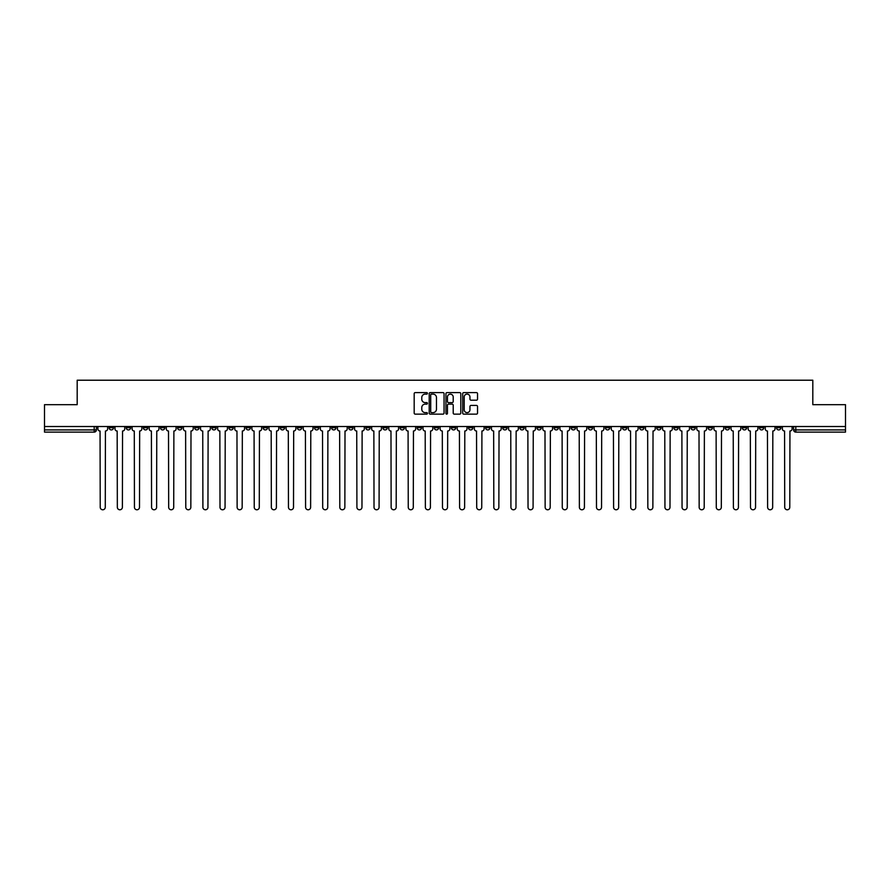 <?xml version="1.0" encoding="UTF-8"?>
<svg xmlns="http://www.w3.org/2000/svg" width="890" height="890" viewBox="0 0 890 890"><rect width="100%" height="100%" fill="white"/><g stroke="black" fill="none" stroke-linecap="round" stroke-linejoin="round"><path stroke-width="1.33" d="M427.445 393.358A0.757 0.757 0 0 0 426.699 392.601L415.252 392.601A1.079 1.079 0 0 0 414.184 393.68L414.184 413.06A1.079 1.079 0 0 0 415.252 414.139L426.699 414.139A0.757 0.757 0 0 0 427.445 413.383A0.757 0.757 0 0 0 426.699 412.626L425.22 412.626A3.449 3.449 0 0 1 421.771 409.189L421.771 407.564A3.449 3.449 0 0 1 425.22 404.127L426.699 404.127A0.757 0.757 0 0 0 427.445 403.37A0.757 0.757 0 0 0 426.699 402.614L425.22 402.614A3.449 3.449 0 0 1 421.771 399.176L421.771 397.552A3.449 3.449 0 0 1 425.22 394.114L426.699 394.114A0.757 0.757 0 0 0 427.445 393.358M673.83 426.521L673.83 427.723L678.213 427.723A2.192 2.192 0 0 1 676.022 429.915A2.192 2.192 0 0 1 673.83 427.723L673.83 426.521M571.146 426.521L571.146 427.723L575.541 427.723A2.192 2.192 0 0 1 573.349 429.915A2.192 2.192 0 0 1 571.146 427.723L571.146 426.521M554.036 426.521L554.036 427.723L558.431 427.723A2.192 2.192 0 0 1 556.228 429.915A2.192 2.192 0 0 1 554.036 427.723L554.036 426.521M451.364 426.521L451.364 427.723L455.747 427.723A2.192 2.192 0 0 1 453.555 429.915A2.192 2.192 0 0 1 451.364 427.723L451.364 426.521M434.253 426.521L434.253 427.723L438.637 427.723A2.192 2.192 0 0 1 436.445 429.915A2.192 2.192 0 0 1 434.253 427.723L434.253 426.521M417.132 426.521L417.132 427.723L421.526 427.723A2.192 2.192 0 0 1 419.335 429.915A2.192 2.192 0 0 1 417.132 427.723L417.132 426.521M382.911 426.521L382.911 427.723L387.295 427.723A2.192 2.192 0 0 1 385.103 429.915A2.192 2.192 0 0 1 382.911 427.723L382.911 426.521M348.691 427.723L348.691 426.521L348.691 427.723A2.192 2.192 0 0 0 350.882 429.915A2.192 2.192 0 0 1 348.691 427.723L353.074 427.723A2.192 2.192 0 0 1 350.882 429.915A2.192 2.192 0 0 0 353.074 427.723L353.074 426.521L353.074 427.723M331.57 427.723L331.57 426.521L331.57 427.723A2.192 2.192 0 0 0 333.772 429.915A2.192 2.192 0 0 1 331.57 427.723L335.964 427.723A2.192 2.192 0 0 1 333.772 429.915M314.459 427.723L314.459 426.521L314.459 427.723A2.192 2.192 0 0 0 316.651 429.915A2.192 2.192 0 0 1 314.459 427.723L318.854 427.723A2.192 2.192 0 0 1 316.651 429.915A2.192 2.192 0 0 0 318.854 427.723L318.854 426.521L318.854 427.723M297.349 426.521L297.349 427.723L301.732 427.723A2.192 2.192 0 0 1 299.541 429.915A2.192 2.192 0 0 1 297.349 427.723L297.349 426.521M280.239 426.521L280.239 427.723L284.622 427.723A2.192 2.192 0 0 1 282.43 429.915A2.192 2.192 0 0 1 280.239 427.723L280.239 426.521M263.129 426.521L263.129 427.723L267.512 427.723A2.192 2.192 0 0 1 265.32 429.915A2.192 2.192 0 0 1 263.129 427.723L263.129 426.521M246.007 427.723L246.007 426.521L246.007 427.723A2.192 2.192 0 0 0 248.21 429.915A2.192 2.192 0 0 1 246.007 427.723L250.402 427.723A2.192 2.192 0 0 1 248.21 429.915M211.787 427.723L211.787 426.521L211.787 427.723A2.192 2.192 0 0 0 213.978 429.915A2.192 2.192 0 0 1 211.787 427.723L216.17 427.723A2.192 2.192 0 0 1 213.978 429.915A2.192 2.192 0 0 0 216.17 427.723L216.17 426.521L216.17 427.723M194.676 427.723L194.676 426.521L194.676 427.723A2.192 2.192 0 0 0 196.868 429.915A2.192 2.192 0 0 1 194.676 427.723L199.06 427.723A2.192 2.192 0 0 1 196.868 429.915A2.192 2.192 0 0 0 199.06 427.723L199.06 426.521L199.06 427.723M177.566 427.723L177.566 426.521L177.566 427.723A2.192 2.192 0 0 0 179.758 429.915A2.192 2.192 0 0 1 177.566 427.723L181.949 427.723A2.192 2.192 0 0 1 179.758 429.915A2.192 2.192 0 0 0 181.949 427.723L181.949 426.521L181.949 427.723M160.445 427.723L160.445 426.521L160.445 427.723A2.192 2.192 0 0 0 162.648 429.915A2.192 2.192 0 0 1 160.445 427.723L164.839 427.723A2.192 2.192 0 0 1 162.648 429.915M143.335 427.723L143.335 426.521L143.335 427.723A2.192 2.192 0 0 0 145.526 429.915A2.192 2.192 0 0 1 143.335 427.723L147.729 427.723A2.192 2.192 0 0 1 145.526 429.915A2.192 2.192 0 0 0 147.729 427.723L147.729 426.521L147.729 427.723M126.224 427.723L126.224 426.521L126.224 427.723A2.192 2.192 0 0 0 128.416 429.915A2.192 2.192 0 0 1 126.224 427.723L130.608 427.723A2.192 2.192 0 0 1 128.416 429.915A2.192 2.192 0 0 0 130.608 427.723L130.608 426.521L130.608 427.723M476.473 400.189A1.079 1.079 0 0 0 477.541 399.12L477.541 393.68A1.079 1.079 0 0 0 476.473 392.601L463.757 392.601A1.079 1.079 0 0 0 462.689 393.68L462.689 413.06A1.079 1.079 0 0 0 463.757 414.139L476.473 414.139A1.079 1.079 0 0 0 477.541 413.06L477.541 406.496A1.079 1.079 0 0 0 476.473 405.417L471.032 405.417A1.079 1.079 0 0 0 469.953 406.496L469.953 409.745A2.881 2.881 0 0 1 467.072 412.626A2.881 2.881 0 0 1 464.191 409.745L464.191 396.996A2.881 2.881 0 0 1 467.072 394.114A2.881 2.881 0 0 1 469.953 396.996L469.953 399.12A1.079 1.079 0 0 0 471.032 400.189L476.473 400.189M44.5 426.521L44.5 404.683L77.185 404.683L77.185 380.219L812.815 380.219L812.815 404.683L845.5 404.683L845.5 426.521L44.5 426.521L44.5 429.915L96.387 429.915L96.387 426.521M444.054 393.68A1.079 1.079 0 0 0 442.986 392.601L430.271 392.601A1.079 1.079 0 0 0 429.203 393.68L429.203 413.06A1.079 1.079 0 0 0 430.271 414.139L442.986 414.139A1.079 1.079 0 0 0 444.054 413.06L444.054 393.68M447.014 392.601L459.73 392.601A1.079 1.079 0 0 1 460.798 393.68L460.798 413.06A1.079 1.079 0 0 1 459.73 414.139L454.289 414.139A1.079 1.079 0 0 1 453.21 413.06L453.21 405.206A1.079 1.079 0 0 0 452.131 404.127L448.527 404.127A1.079 1.079 0 0 0 447.447 405.206L447.447 413.383A0.757 0.757 0 0 1 446.691 414.139A0.757 0.757 0 0 1 445.946 413.383L445.946 393.68A1.079 1.079 0 0 1 447.014 392.601M793.613 426.521L793.613 429.915L845.5 429.915L845.5 432.106L795.805 432.106A2.192 2.192 0 0 1 793.613 429.915A2.192 2.192 0 0 0 795.805 432.106L795.805 426.521M845.5 426.521L845.5 429.915M96.387 429.915A2.192 2.192 0 0 1 94.195 432.106L44.5 432.106L44.5 429.915M780.886 426.521L780.886 427.723A2.192 2.192 0 0 1 778.694 429.915A2.192 2.192 0 0 1 776.503 427.723L780.886 427.723M776.503 426.521L776.503 427.723M763.776 427.723L763.776 426.521L763.776 427.723A2.192 2.192 0 0 1 761.584 429.915A2.192 2.192 0 0 1 759.393 427.723L763.776 427.723A2.192 2.192 0 0 1 761.584 429.915M759.393 426.521L759.393 427.723M746.665 426.521L746.665 427.723A2.192 2.192 0 0 1 744.474 429.915A2.192 2.192 0 0 1 742.271 427.723A2.192 2.192 0 0 0 744.474 429.915M742.271 426.521L742.271 427.723L746.665 427.723M729.555 426.521L729.555 427.723A2.192 2.192 0 0 1 727.352 429.915A2.192 2.192 0 0 1 725.161 427.723L729.555 427.723A2.192 2.192 0 0 1 727.352 429.915M725.161 426.521L725.161 427.723M712.434 426.521L712.434 427.723A2.192 2.192 0 0 1 710.242 429.915A2.192 2.192 0 0 1 708.051 427.723A2.192 2.192 0 0 0 710.242 429.915M708.051 426.521L708.051 427.723L712.434 427.723M695.324 426.521L695.324 427.723A2.192 2.192 0 0 1 693.132 429.915A2.192 2.192 0 0 1 690.94 427.723L695.324 427.723M690.94 426.521L690.94 427.723M678.213 426.521L678.213 427.723A2.192 2.192 0 0 1 676.022 429.915M661.103 426.521L661.103 427.723A2.192 2.192 0 0 1 658.912 429.915A2.192 2.192 0 0 1 656.709 427.723L661.103 427.723M656.709 426.521L656.709 427.723M643.993 426.521L643.993 427.723A2.192 2.192 0 0 1 641.79 429.915A2.192 2.192 0 0 1 639.598 427.723L643.993 427.723M639.598 426.521L639.598 427.723M626.872 426.521L626.872 427.723A2.192 2.192 0 0 1 624.68 429.915A2.192 2.192 0 0 1 622.488 427.723A2.192 2.192 0 0 0 624.68 429.915M622.488 426.521L622.488 427.723L626.872 427.723M609.761 426.521L609.761 427.723A2.192 2.192 0 0 1 607.57 429.915A2.192 2.192 0 0 1 605.378 427.723L609.761 427.723M605.378 426.521L605.378 427.723M592.651 426.521L592.651 427.723A2.192 2.192 0 0 1 590.459 429.915A2.192 2.192 0 0 1 588.268 427.723L592.651 427.723M588.268 426.521L588.268 427.723M575.541 426.521L575.541 427.723M558.431 426.521L558.431 427.723L558.431 426.521M541.309 426.521L541.309 427.723A2.192 2.192 0 0 1 539.118 429.915A2.192 2.192 0 0 1 536.926 427.723L541.309 427.723M536.926 426.521L536.926 427.723M524.199 426.521L524.199 427.723A2.192 2.192 0 0 1 522.007 429.915A2.192 2.192 0 0 1 519.816 427.723L524.199 427.723M519.816 426.521L519.816 427.723M507.089 426.521L507.089 427.723A2.192 2.192 0 0 1 504.897 429.915A2.192 2.192 0 0 1 502.705 427.723L507.089 427.723M502.705 426.521L502.705 427.723M489.978 426.521L489.978 427.723A2.192 2.192 0 0 1 487.787 429.915A2.192 2.192 0 0 1 485.584 427.723L489.978 427.723M485.584 426.521L485.584 427.723M472.868 426.521L472.868 427.723A2.192 2.192 0 0 1 470.665 429.915A2.192 2.192 0 0 1 468.474 427.723L472.868 427.723M468.474 426.521L468.474 427.723M455.747 426.521L455.747 427.723A2.192 2.192 0 0 1 453.555 429.915M438.637 426.521L438.637 427.723M421.526 427.723L421.526 426.521L421.526 427.723A2.192 2.192 0 0 1 419.335 429.915M404.416 426.521L404.416 427.723A2.192 2.192 0 0 1 402.213 429.915A2.192 2.192 0 0 1 400.022 427.723A2.192 2.192 0 0 0 402.213 429.915A2.192 2.192 0 0 0 404.416 427.723L400.022 427.723L400.022 426.521M387.295 427.723L387.295 426.521L387.295 427.723A2.192 2.192 0 0 1 385.103 429.915M370.184 426.521L370.184 427.723A2.192 2.192 0 0 1 367.993 429.915A2.192 2.192 0 0 1 365.801 427.723A2.192 2.192 0 0 0 367.993 429.915M365.801 426.521L365.801 427.723L370.184 427.723M335.964 426.521L335.964 427.723L335.964 426.521M301.732 427.723L301.732 426.521L301.732 427.723A2.192 2.192 0 0 1 299.541 429.915M284.622 427.723L284.622 426.521L284.622 427.723A2.192 2.192 0 0 1 282.43 429.915M267.512 427.723L267.512 426.521L267.512 427.723A2.192 2.192 0 0 1 265.32 429.915M250.402 426.521L250.402 427.723L250.402 426.521M233.291 427.723L233.291 426.521L233.291 427.723A2.192 2.192 0 0 1 231.089 429.915A2.192 2.192 0 0 1 228.897 427.723L233.291 427.723A2.192 2.192 0 0 1 231.089 429.915M228.897 426.521L228.897 427.723M164.839 426.521L164.839 427.723L164.839 426.521M113.497 426.521L113.497 427.723A2.192 2.192 0 0 1 111.306 429.915A2.192 2.192 0 0 1 109.114 427.723A2.192 2.192 0 0 0 111.306 429.915A2.192 2.192 0 0 0 113.497 427.723L113.497 426.521M109.114 426.521L109.114 427.723L113.497 427.723M431.461 394.114A0.757 0.757 0 0 0 430.704 394.86L430.704 411.881A0.757 0.757 0 0 0 431.461 412.626L433.018 412.626A3.449 3.449 0 0 0 436.467 409.189L436.467 397.552A3.449 3.449 0 0 0 433.018 394.114L431.461 394.114M453.21 397.04A2.881 2.881 0 0 0 450.329 394.159A2.881 2.881 0 0 0 447.447 397.04L447.447 401.535A1.079 1.079 0 0 0 448.527 402.614L452.131 402.614A1.079 1.079 0 0 0 453.21 401.535L453.21 397.04M97.867 428.824L97.867 426.521L97.867 428.824A2.192 2.192 0 0 0 100.058 431.016L100.225 507.255A2.525 2.525 0 0 0 102.751 509.781A2.525 2.525 0 0 0 105.276 507.255L105.432 431.016A2.192 2.192 0 0 0 107.634 428.824L107.634 426.521L107.634 428.824M100.058 431.016L100.225 507.255M105.276 507.255L105.432 431.016M114.977 428.824L114.977 426.521L114.977 428.824A2.192 2.192 0 0 0 117.168 431.016L117.335 507.255A2.525 2.525 0 0 0 119.861 509.781A2.525 2.525 0 0 0 122.386 507.255L122.553 431.016A2.192 2.192 0 0 0 124.745 428.824L124.745 426.521L124.745 428.824M132.087 428.824L132.087 426.521L132.087 428.824A2.192 2.192 0 0 0 134.29 431.016L134.446 507.255A2.525 2.525 0 0 0 136.971 509.781A2.525 2.525 0 0 0 139.496 507.255L139.663 431.016A2.192 2.192 0 0 0 141.855 428.824L141.855 426.521L141.855 428.824M117.168 431.016L117.335 507.255M122.386 507.255L122.553 431.016M134.29 431.016L134.446 507.255M139.496 507.255L139.663 431.016M149.209 428.824L149.209 426.521L149.209 428.824A2.192 2.192 0 0 0 151.4 431.016L151.567 507.255A2.525 2.525 0 0 0 154.081 509.781A2.525 2.525 0 0 0 156.607 507.255L156.773 431.016A2.192 2.192 0 0 0 158.965 428.824L158.965 426.521L158.965 428.824M166.319 428.824L166.319 426.521L166.319 428.824A2.192 2.192 0 0 0 168.51 431.016L168.677 507.255A2.525 2.525 0 0 0 171.203 509.781A2.525 2.525 0 0 0 173.717 507.255L173.884 431.016A2.192 2.192 0 0 0 176.075 428.824L176.075 426.521L176.075 428.824M183.429 428.824L183.429 426.521L183.429 428.824A2.192 2.192 0 0 0 185.621 431.016L185.787 507.255A2.525 2.525 0 0 0 188.313 509.781A2.525 2.525 0 0 0 190.838 507.255L190.994 431.016A2.192 2.192 0 0 0 193.197 428.824L193.197 426.521L193.197 428.824M151.4 431.016L151.567 507.255M156.607 507.255L156.773 431.016M168.51 431.016L168.677 507.255M173.717 507.255L173.884 431.016M185.621 431.016L185.787 507.255M190.838 507.255L190.994 431.016M200.539 428.824L200.539 426.521L200.539 428.824A2.192 2.192 0 0 0 202.742 431.016L202.898 507.255A2.525 2.525 0 0 0 205.423 509.781A2.525 2.525 0 0 0 207.948 507.255L208.115 431.016A2.192 2.192 0 0 0 210.307 428.824L210.307 426.521L210.307 428.824M202.742 431.016L202.898 507.255M207.948 507.255L208.115 431.016M217.661 428.824L217.661 426.521L217.661 428.824A2.192 2.192 0 0 0 219.852 431.016L220.008 507.255A2.525 2.525 0 0 0 222.533 509.781A2.525 2.525 0 0 0 225.059 507.255L225.226 431.016A2.192 2.192 0 0 0 227.417 428.824L227.417 426.521L227.417 428.824M219.852 431.016L220.008 507.255M225.059 507.255L225.226 431.016M234.771 428.824L234.771 426.521L234.771 428.824A2.192 2.192 0 0 0 236.963 431.016L237.129 507.255A2.525 2.525 0 0 0 239.644 509.781A2.525 2.525 0 0 0 242.169 507.255L242.336 431.016A2.192 2.192 0 0 0 244.528 428.824L244.528 426.521L244.528 428.824M236.963 431.016L237.129 507.255M242.169 507.255L242.336 431.016M251.881 428.824L251.881 426.521L251.881 428.824A2.192 2.192 0 0 0 254.073 431.016L254.24 507.255A2.525 2.525 0 0 0 256.765 509.781A2.525 2.525 0 0 0 259.279 507.255L259.446 431.016A2.192 2.192 0 0 0 261.638 428.824L261.638 426.521L261.638 428.824M254.073 431.016L254.24 507.255M259.279 507.255L259.446 431.016M268.991 428.824L268.991 426.521L268.991 428.824A2.192 2.192 0 0 0 271.183 431.016L271.35 507.255A2.525 2.525 0 0 0 273.875 509.781A2.525 2.525 0 0 0 276.401 507.255L276.556 431.016A2.192 2.192 0 0 0 278.759 428.824L278.759 426.521L278.759 428.824M286.102 428.824L286.102 426.521L286.102 428.824A2.192 2.192 0 0 0 288.304 431.016L288.46 507.255A2.525 2.525 0 0 0 290.986 509.781A2.525 2.525 0 0 0 293.511 507.255L293.678 431.016A2.192 2.192 0 0 0 295.869 428.824L295.869 426.521L295.869 428.824M303.223 428.824L303.223 426.521L303.223 428.824A2.192 2.192 0 0 0 305.415 431.016L305.582 507.255A2.525 2.525 0 0 0 308.096 509.781A2.525 2.525 0 0 0 310.621 507.255L310.788 431.016A2.192 2.192 0 0 0 312.98 428.824L312.98 426.521L312.98 428.824M320.333 428.824L320.333 426.521L320.333 428.824A2.192 2.192 0 0 0 322.525 431.016L322.692 507.255A2.525 2.525 0 0 0 325.217 509.781A2.525 2.525 0 0 0 327.731 507.255L327.898 431.016A2.192 2.192 0 0 0 330.09 428.824L330.09 426.521L330.09 428.824M337.444 428.824L337.444 426.521L337.444 428.824A2.192 2.192 0 0 0 339.635 431.016L339.802 507.255A2.525 2.525 0 0 0 342.327 509.781A2.525 2.525 0 0 0 344.853 507.255L345.009 431.016A2.192 2.192 0 0 0 347.211 428.824L347.211 426.521L347.211 428.824M354.554 428.824L354.554 426.521L354.554 428.824A2.192 2.192 0 0 0 356.745 431.016L356.912 507.255A2.525 2.525 0 0 0 359.438 509.781A2.525 2.525 0 0 0 361.963 507.255L362.13 431.016A2.192 2.192 0 0 0 364.322 428.824L364.322 426.521L364.322 428.824M271.183 431.016L271.35 507.255M276.401 507.255L276.556 431.016M288.304 431.016L288.46 507.255M293.511 507.255L293.678 431.016M305.415 431.016L305.582 507.255M310.621 507.255L310.788 431.016M322.525 431.016L322.692 507.255M327.731 507.255L327.898 431.016M339.635 431.016L339.802 507.255M344.853 507.255L345.009 431.016M356.745 431.016L356.912 507.255M361.963 507.255L362.13 431.016M371.664 428.824L371.664 426.521L371.664 428.824A2.192 2.192 0 0 0 373.867 431.016L374.022 507.255A2.525 2.525 0 0 0 376.548 509.781A2.525 2.525 0 0 0 379.073 507.255L379.24 431.016A2.192 2.192 0 0 0 381.432 428.824L381.432 426.521L381.432 428.824M373.867 431.016L374.022 507.255M379.073 507.255L379.24 431.016M388.785 428.824L388.785 426.521L388.785 428.824A2.192 2.192 0 0 0 390.977 431.016L391.144 507.255A2.525 2.525 0 0 0 393.658 509.781A2.525 2.525 0 0 0 396.184 507.255L396.35 431.016A2.192 2.192 0 0 0 398.542 428.824L398.542 426.521L398.542 428.824M390.977 431.016L391.144 507.255M396.184 507.255L396.35 431.016M405.896 428.824L405.896 426.521L405.896 428.824A2.192 2.192 0 0 0 408.087 431.016L408.254 507.255A2.525 2.525 0 0 0 410.78 509.781A2.525 2.525 0 0 0 413.294 507.255L413.461 431.016A2.192 2.192 0 0 0 415.652 428.824L415.652 426.521L415.652 428.824M408.087 431.016L408.254 507.255M413.294 507.255L413.461 431.016M423.006 428.824L423.006 426.521L423.006 428.824A2.192 2.192 0 0 0 425.197 431.016L425.364 507.255A2.525 2.525 0 0 0 427.89 509.781A2.525 2.525 0 0 0 430.415 507.255L430.571 431.016A2.192 2.192 0 0 0 432.774 428.824L432.774 426.521L432.774 428.824M425.197 431.016L425.364 507.255M430.415 507.255L430.571 431.016M440.116 428.824L440.116 426.521L440.116 428.824A2.192 2.192 0 0 0 442.308 431.016L442.475 507.255A2.525 2.525 0 0 0 445 509.781A2.525 2.525 0 0 0 447.525 507.255L447.692 431.016A2.192 2.192 0 0 0 449.884 428.824L449.884 426.521L449.884 428.824M442.308 431.016L442.475 507.255M447.525 507.255L447.692 431.016M457.226 428.824L457.226 426.521L457.226 428.824A2.192 2.192 0 0 0 459.429 431.016L459.585 507.255A2.525 2.525 0 0 0 462.11 509.781A2.525 2.525 0 0 0 464.636 507.255L464.803 431.016A2.192 2.192 0 0 0 466.994 428.824L466.994 426.521L466.994 428.824M459.429 431.016L459.585 507.255M464.636 507.255L464.803 431.016M474.348 428.824L474.348 426.521L474.348 428.824A2.192 2.192 0 0 0 476.539 431.016L476.706 507.255A2.525 2.525 0 0 0 479.221 509.781A2.525 2.525 0 0 0 481.746 507.255L481.913 431.016A2.192 2.192 0 0 0 484.104 428.824L484.104 426.521L484.104 428.824M476.539 431.016L476.706 507.255M481.746 507.255L481.913 431.016M491.458 428.824L491.458 426.521L491.458 428.824A2.192 2.192 0 0 0 493.65 431.016L493.817 507.255A2.525 2.525 0 0 0 496.342 509.781A2.525 2.525 0 0 0 498.856 507.255L499.023 431.016A2.192 2.192 0 0 0 501.215 428.824L501.215 426.521L501.215 428.824M493.65 431.016L493.817 507.255M498.856 507.255L499.023 431.016M508.568 428.824L508.568 426.521L508.568 428.824A2.192 2.192 0 0 0 510.76 431.016L510.927 507.255A2.525 2.525 0 0 0 513.452 509.781A2.525 2.525 0 0 0 515.978 507.255L516.133 431.016A2.192 2.192 0 0 0 518.336 428.824L518.336 426.521L518.336 428.824M510.76 431.016L510.927 507.255M515.978 507.255L516.133 431.016M525.678 428.824L525.678 426.521L525.678 428.824A2.192 2.192 0 0 0 527.87 431.016L528.037 507.255A2.525 2.525 0 0 0 530.562 509.781A2.525 2.525 0 0 0 533.088 507.255L533.255 431.016A2.192 2.192 0 0 0 535.446 428.824L535.446 426.521L535.446 428.824M527.87 431.016L528.037 507.255M533.088 507.255L533.255 431.016M542.789 428.824L542.789 426.521L542.789 428.824A2.192 2.192 0 0 0 544.991 431.016L545.147 507.255A2.525 2.525 0 0 0 547.673 509.781A2.525 2.525 0 0 0 550.198 507.255L550.365 431.016A2.192 2.192 0 0 0 552.557 428.824L552.557 426.521L552.557 428.824M544.991 431.016L545.147 507.255M550.198 507.255L550.365 431.016M559.91 428.824L559.91 426.521L559.91 428.824A2.192 2.192 0 0 0 562.102 431.016L562.269 507.255A2.525 2.525 0 0 0 564.783 509.781A2.525 2.525 0 0 0 567.308 507.255L567.475 431.016A2.192 2.192 0 0 0 569.667 428.824L569.667 426.521L569.667 428.824M562.102 431.016L562.269 507.255M567.308 507.255L567.475 431.016M577.02 428.824L577.02 426.521L577.02 428.824A2.192 2.192 0 0 0 579.212 431.016L579.379 507.255A2.525 2.525 0 0 0 581.904 509.781A2.525 2.525 0 0 0 584.419 507.255L584.585 431.016A2.192 2.192 0 0 0 586.777 428.824L586.777 426.521L586.777 428.824M579.212 431.016L579.379 507.255M584.419 507.255L584.585 431.016M594.131 428.824L594.131 426.521L594.131 428.824A2.192 2.192 0 0 0 596.322 431.016L596.489 507.255A2.525 2.525 0 0 0 599.015 509.781A2.525 2.525 0 0 0 601.54 507.255L601.696 431.016A2.192 2.192 0 0 0 603.898 428.824L603.898 426.521L603.898 428.824M596.322 431.016L596.489 507.255M601.54 507.255L601.696 431.016M611.241 428.824L611.241 426.521L611.241 428.824A2.192 2.192 0 0 0 613.444 431.016L613.599 507.255A2.525 2.525 0 0 0 616.125 509.781A2.525 2.525 0 0 0 618.65 507.255L618.817 431.016A2.192 2.192 0 0 0 621.009 428.824L621.009 426.521L621.009 428.824M613.444 431.016L613.599 507.255M618.65 507.255L618.817 431.016M628.362 428.824L628.362 426.521L628.362 428.824A2.192 2.192 0 0 0 630.554 431.016L630.721 507.255A2.525 2.525 0 0 0 633.235 509.781A2.525 2.525 0 0 0 635.76 507.255L635.927 431.016A2.192 2.192 0 0 0 638.119 428.824L638.119 426.521L638.119 428.824M630.554 431.016L630.721 507.255M635.76 507.255L635.927 431.016M645.473 428.824L645.473 426.521L645.473 428.824A2.192 2.192 0 0 0 647.664 431.016L647.831 507.255A2.525 2.525 0 0 0 650.356 509.781A2.525 2.525 0 0 0 652.871 507.255L653.038 431.016A2.192 2.192 0 0 0 655.229 428.824L655.229 426.521L655.229 428.824M647.664 431.016L647.831 507.255M652.871 507.255L653.038 431.016M662.583 428.824L662.583 426.521L662.583 428.824A2.192 2.192 0 0 0 664.774 431.016L664.941 507.255A2.525 2.525 0 0 0 667.467 509.781A2.525 2.525 0 0 0 669.992 507.255L670.148 431.016A2.192 2.192 0 0 0 672.339 428.824L672.339 426.521L672.339 428.824M664.774 431.016L664.941 507.255M669.992 507.255L670.148 431.016M679.693 428.824L679.693 426.521L679.693 428.824A2.192 2.192 0 0 0 681.885 431.016L682.052 507.255A2.525 2.525 0 0 0 684.577 509.781A2.525 2.525 0 0 0 687.102 507.255L687.258 431.016A2.192 2.192 0 0 0 689.461 428.824L689.461 426.521L689.461 428.824M681.885 431.016L682.052 507.255M687.102 507.255L687.258 431.016M696.803 428.824L696.803 426.521L696.803 428.824A2.192 2.192 0 0 0 699.006 431.016L699.162 507.255A2.525 2.525 0 0 0 701.687 509.781A2.525 2.525 0 0 0 704.212 507.255L704.379 431.016A2.192 2.192 0 0 0 706.571 428.824L706.571 426.521L706.571 428.824M699.006 431.016L699.162 507.255M704.212 507.255L704.379 431.016M713.925 428.824L713.925 426.521L713.925 428.824A2.192 2.192 0 0 0 716.116 431.016L716.283 507.255A2.525 2.525 0 0 0 718.797 509.781A2.525 2.525 0 0 0 721.323 507.255L721.49 431.016A2.192 2.192 0 0 0 723.681 428.824L723.681 426.521L723.681 428.824M716.116 431.016L716.283 507.255M721.323 507.255L721.49 431.016M731.035 428.824L731.035 426.521L731.035 428.824A2.192 2.192 0 0 0 733.227 431.016L733.393 507.255A2.525 2.525 0 0 0 735.919 509.781A2.525 2.525 0 0 0 738.433 507.255L738.6 431.016A2.192 2.192 0 0 0 740.792 428.824L740.792 426.521L740.792 428.824M733.227 431.016L733.393 507.255M738.433 507.255L738.6 431.016M748.145 428.824L748.145 426.521L748.145 428.824A2.192 2.192 0 0 0 750.337 431.016L750.504 507.255A2.525 2.525 0 0 0 753.029 509.781A2.525 2.525 0 0 0 755.554 507.255L755.71 431.016A2.192 2.192 0 0 0 757.913 428.824L757.913 426.521L757.913 428.824M750.337 431.016L750.504 507.255M755.554 507.255L755.71 431.016M765.255 428.824L765.255 426.521L765.255 428.824A2.192 2.192 0 0 0 767.447 431.016L767.614 507.255A2.525 2.525 0 0 0 770.139 509.781A2.525 2.525 0 0 0 772.665 507.255L772.832 431.016A2.192 2.192 0 0 0 775.023 428.824L775.023 426.521L775.023 428.824M767.447 431.016L767.614 507.255M772.665 507.255L772.832 431.016M782.366 428.824L782.366 426.521L782.366 428.824A2.192 2.192 0 0 0 784.568 431.016L784.724 507.255A2.525 2.525 0 0 0 787.25 509.781A2.525 2.525 0 0 0 789.775 507.255L789.942 431.016A2.192 2.192 0 0 0 792.133 428.824L792.133 426.521L792.133 428.824M784.568 431.016L784.724 507.255M789.775 507.255L789.942 431.016M94.195 426.521L94.195 432.106"/></g></svg>
